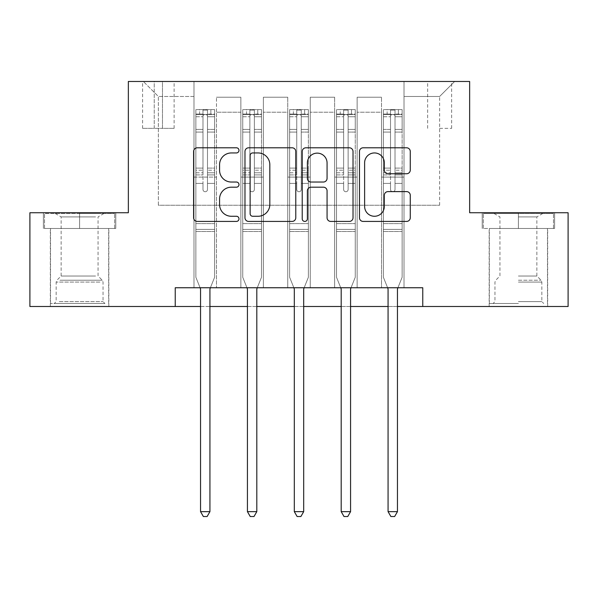 <?xml version="1.0" encoding="UTF-8"?>
<svg xmlns="http://www.w3.org/2000/svg" width="598" height="598" viewBox="0 0 598 598"><rect width="100%" height="100%" fill="white"/><g stroke="black" fill="none" stroke-linecap="round" stroke-linejoin="round"><path stroke-width="0.45" stroke-dasharray="2.99 2.24" d="M238.991 150.375A2.579 2.579 0 0 0 236.419 147.796L197.303 147.796A3.678 3.678 0 0 0 193.617 151.473L193.617 217.739A3.678 3.678 0 0 0 197.303 221.424L236.419 221.424A2.579 2.579 0 0 0 238.991 218.846A2.579 2.579 0 0 0 236.419 216.267L231.351 216.267A11.781 11.781 0 0 1 219.571 204.486L219.571 198.97A11.781 11.781 0 0 1 231.351 187.189L236.419 187.189A2.579 2.579 0 0 0 238.991 184.61A2.579 2.579 0 0 0 236.419 182.031L231.351 182.031A11.781 11.781 0 0 1 219.571 170.251L219.571 164.727A11.781 11.781 0 0 1 231.351 152.946L236.419 152.946A2.579 2.579 0 0 0 238.991 150.375M518.406 228.488L554.6 228.488L518.406 228.488L518.406 212.739L554.6 212.739L482.212 212.739L518.406 212.739L518.406 228.488L489.336 228.488L553.471 228.488L483.341 228.488L547.469 228.488L518.406 228.488L518.406 213.486L553.471 213.486L483.341 213.486L518.406 213.486L494.03 213.486L518.406 213.486L518.406 228.488M518.406 306.497L489.149 306.497L518.406 306.497M439.642 81.47L451.647 81.47L439.642 81.47M439.642 128.353L451.647 128.353L439.642 128.353M79.594 228.488L115.788 228.488L43.4 228.488L79.594 228.488L79.594 212.739L115.788 212.739L43.4 212.739L79.594 212.739L79.594 228.488L44.529 228.488L114.659 228.488L79.594 228.488L79.594 213.486L44.529 213.486L114.659 213.486L79.594 213.486L79.594 228.488M79.594 306.497L50.337 306.497L79.594 306.497M175.236 306.497L175.236 287.75L175.236 306.497L175.236 287.75L422.764 287.75L175.236 287.75L422.764 287.75L422.764 306.497L29.9 306.497L29.9 212.739L128.353 212.739L128.353 81.47L469.647 81.47L469.647 212.739L568.1 212.739L568.1 306.497L422.764 306.497L422.764 287.75L422.764 306.497M193.984 287.75L216.491 287.75L193.984 287.75L216.491 287.75L193.984 287.75L193.984 81.47L143.356 81.47L454.644 81.47L404.016 81.47L404.016 287.75L381.509 287.75L404.016 287.75L381.509 287.75L404.016 287.75L404.016 81.47L404.016 177.105L404.016 96.472L439.642 96.472L404.016 96.472L404.016 81.47L193.984 81.47L193.984 177.105L216.491 177.105L216.491 112.222L216.491 287.75L216.491 97.22L216.491 287.75L216.491 177.105L193.984 177.105L193.984 96.472L158.358 96.472L193.984 96.472L193.984 81.47L193.984 287.75M240.867 287.75L263.367 287.75L240.867 287.75L263.367 287.75L240.867 287.75L240.867 97.22L216.491 97.22L240.867 97.22L240.867 287.75L240.867 177.105L263.367 177.105L263.367 112.222L263.367 287.75L263.367 97.22L263.367 287.75L263.367 177.105L240.867 177.105L240.867 112.222L240.867 287.75M287.75 287.75L310.25 287.75L287.75 287.75L310.25 287.75L287.75 287.75L287.75 97.22L263.367 97.22L263.367 112.222L263.367 97.22L287.75 97.22L287.75 287.75L287.75 177.105L310.25 177.105L310.25 112.222L310.25 287.75L310.25 97.22L310.25 287.75L310.25 177.105L287.75 177.105L287.75 112.222L287.75 177.105L310.25 177.105L287.75 177.105L287.75 287.75M334.633 287.75L357.133 287.75L334.633 287.75L357.133 287.75L334.633 287.75L334.633 97.22L310.25 97.22L310.25 112.222L310.25 97.22L334.633 97.22L334.633 287.75L334.633 177.105L357.133 177.105L357.133 112.222L357.133 287.75L357.133 97.22L357.133 287.75L357.133 177.105L334.633 177.105L334.633 112.222L334.633 177.105L357.133 177.105L334.633 177.105L334.633 287.75M154.232 81.47L142.601 81.47L154.232 81.47L154.232 128.353L142.601 128.353L162.484 128.353L154.232 128.353L154.232 81.47M162.484 81.47L174.108 81.47L162.484 81.47L162.484 128.353L174.108 128.353L162.484 128.353L162.484 81.47M200.547 306.497L209.928 306.497M247.43 306.497L256.804 306.497M294.313 306.497L303.687 306.497M341.196 306.497L350.57 306.497M388.072 306.497L397.453 306.497M158.358 205.234L158.358 96.472L143.356 81.47L158.358 96.472L158.358 205.234L439.642 205.234L158.358 205.234M439.642 205.234L439.642 96.472L439.642 205.234M381.509 177.105L404.016 177.105L404.016 287.75L404.016 177.105L381.509 177.105L381.509 112.222L381.509 177.105L404.016 177.105L381.509 177.105L381.509 287.75L381.509 97.22L357.133 97.22L357.133 112.222L357.133 97.22L381.509 97.22L381.509 287.75L381.509 177.105M193.984 177.105L216.491 177.105L193.984 177.105M240.867 97.22L216.491 97.22L240.867 97.22L240.867 112.222L240.867 97.22M240.867 177.105L263.367 177.105L240.867 177.105M287.75 112.222L287.75 97.22L287.75 112.222L263.367 112.222L287.75 112.222M334.633 112.222L334.633 97.22L334.633 112.222L310.25 112.222L334.633 112.222M381.509 112.222L381.509 97.22L381.509 112.222L357.133 112.222L381.509 112.222M287.75 97.22L263.367 97.22L287.75 97.22M334.633 97.22L310.25 97.22L334.633 97.22M381.509 97.22L357.133 97.22L381.509 97.22M454.644 81.47L439.642 96.472L454.644 81.47M43.4 228.488L43.4 212.739L43.4 228.488M115.788 228.488L115.788 212.739L115.788 228.488M554.6 228.488L554.6 212.739L554.6 228.488M482.212 228.488L482.212 212.739L482.212 228.488M295.778 217.739L295.778 151.473A3.678 3.678 0 0 0 292.101 147.796L248.656 147.796A3.678 3.678 0 0 0 244.978 151.473L244.978 217.739A3.678 3.678 0 0 0 248.656 221.424L292.101 221.424A3.678 3.678 0 0 0 295.778 217.739M252.707 152.946A2.579 2.579 0 0 0 250.128 155.525L250.128 213.695A2.579 2.579 0 0 0 252.707 216.267L258.044 216.267A11.781 11.781 0 0 0 269.825 204.486L269.825 164.727A11.781 11.781 0 0 0 258.044 152.946L252.707 152.946M305.899 147.796L349.344 147.796A3.678 3.678 0 0 1 353.022 151.473L353.022 217.739A3.678 3.678 0 0 1 349.344 221.424L330.754 221.424A3.678 3.678 0 0 1 327.069 217.739L327.069 190.867A3.678 3.678 0 0 0 323.391 187.189L311.057 187.189A3.678 3.678 0 0 0 307.372 190.867L307.372 218.846A2.579 2.579 0 0 1 304.801 221.424A2.579 2.579 0 0 1 302.222 218.846L302.222 151.473A3.678 3.678 0 0 1 305.899 147.796M327.069 162.977A9.845 9.845 0 0 0 317.224 153.133A9.845 9.845 0 0 0 307.372 162.977L307.372 178.353A3.678 3.678 0 0 0 311.057 182.031L323.391 182.031A3.678 3.678 0 0 0 327.069 178.353L327.069 162.977M387.997 173.749L406.588 173.749A3.678 3.678 0 0 0 410.273 170.071L410.273 151.473A3.678 3.678 0 0 0 406.588 147.796L363.15 147.796A3.678 3.678 0 0 0 359.465 151.473L359.465 217.739A3.678 3.678 0 0 0 363.15 221.424L406.588 221.424A3.678 3.678 0 0 0 410.273 217.739L410.273 195.284A3.678 3.678 0 0 0 406.588 191.607L387.997 191.607A3.678 3.678 0 0 0 384.32 195.284L384.32 206.422A9.845 9.845 0 0 1 374.468 216.267A9.845 9.845 0 0 1 364.623 206.422L364.623 162.798A9.845 9.845 0 0 1 374.468 152.946A9.845 9.845 0 0 1 384.32 162.798L384.32 170.071A3.678 3.678 0 0 0 387.997 173.749M202.984 189.484A2.25 2.25 0 0 0 205.234 191.734A2.25 2.25 0 0 1 202.984 189.484L202.984 183.407L202.984 189.484A2.25 2.25 0 0 0 205.234 191.734A2.25 2.25 0 0 0 207.484 189.484A2.25 2.25 0 0 1 205.234 191.734A2.25 2.25 0 0 0 207.484 189.484L207.484 183.407L207.484 189.484A2.25 2.25 0 0 1 205.234 191.734A2.25 2.25 0 0 1 202.984 189.484L202.984 172.785L202.984 189.484M200.083 287.75L195.86 277.248L195.86 183.407L195.86 223.615L195.86 183.407L202.984 183.407L195.86 183.407L202.984 183.407L195.86 183.407L195.86 170.221L202.984 170.221L202.984 183.407L202.984 170.221L195.86 170.221L195.86 168.09L202.984 168.09L195.86 168.09L195.86 132.083L202.984 132.083L195.86 132.083L195.86 116.76L202.984 116.76L195.86 116.76L195.86 114.48L195.86 183.407L195.86 174.915L202.984 174.915L195.86 174.915L195.86 172.785L202.984 172.785L195.86 172.785L195.86 129.407L202.984 129.407L202.984 172.785L202.984 129.407L195.86 129.407L195.86 114.083L202.984 114.083L202.984 129.407L202.984 110.062L202.984 115.459L202.984 110.062L207.484 110.062L207.484 115.459C205.989 114.151 204.494 114.151 202.984 115.459L202.984 170.221L202.984 115.459C204.486 114.151 205.981 114.151 207.484 115.459L207.484 172.785L207.484 110.062L202.984 110.062L202.984 114.083L195.86 114.083L195.86 109.598L199.612 109.598L199.612 114.472L195.86 114.48L195.86 109.598L195.86 114.48L210.862 114.472L199.612 114.472L199.612 109.598L214.518 109.598L210.862 109.598L210.862 114.472L214.615 114.48L214.615 109.598L195.86 109.598L195.86 277.248L195.86 223.615L195.86 277.248L200.278 288.221A3.752 3.752 0 0 1 200.547 289.626L200.547 511.656L209.928 511.656L209.928 289.626A3.752 3.752 0 0 1 210.197 288.221L214.615 277.248L214.615 231.493L214.615 277.248L210.384 287.75M214.615 114.48L214.615 231.493L195.86 231.493L214.615 231.493L214.615 223.615L195.86 223.615L214.615 223.615L214.615 183.407L214.615 277.248L210.197 288.221L214.615 277.248L214.615 183.407L207.484 183.407L207.484 132.083L207.484 189.484L207.484 174.915L207.484 183.407L214.615 183.407L207.484 183.407L214.615 183.407L214.615 170.221L207.484 170.221L214.615 170.221L214.615 168.09L207.484 168.09L214.615 168.09L214.615 132.083L207.484 132.083L207.484 116.76L207.484 132.083L214.615 132.083L214.615 116.76L207.484 116.76L214.615 116.76L214.615 114.48L195.957 114.472L214.518 114.472L210.862 114.472L210.862 109.598L214.615 109.598L214.615 174.915L207.484 174.915L207.484 172.785L207.484 174.915L214.615 174.915L214.615 172.785L207.484 172.785L214.615 172.785L214.615 129.407L207.484 129.407L214.615 129.407L214.615 114.083L207.484 114.083L214.615 114.083L214.615 109.598L214.615 114.48M209.928 511.656L200.547 511.656L200.547 289.626L200.547 511.656L203.365 516.53L207.11 516.53L203.365 516.53L200.547 511.656L203.365 516.53L207.11 516.53L209.928 511.656L209.928 289.626A3.752 3.752 0 0 1 210.197 288.221A3.752 3.752 0 0 0 209.928 289.626L209.928 511.656L207.11 516.53L209.928 511.656L200.547 511.656M195.86 277.248L200.278 288.221A3.752 3.752 0 0 1 200.547 289.626A3.752 3.752 0 0 0 200.278 288.221L195.86 277.248M249.867 189.484A2.25 2.25 0 0 0 252.117 191.734A2.25 2.25 0 0 1 249.867 189.484L249.867 183.407L249.867 189.484A2.25 2.25 0 0 0 252.117 191.734A2.25 2.25 0 0 0 254.367 189.484A2.25 2.25 0 0 1 252.117 191.734A2.25 2.25 0 0 0 254.367 189.484L254.367 183.407L254.367 189.484A2.25 2.25 0 0 1 252.117 191.734A2.25 2.25 0 0 1 249.867 189.484L249.867 172.785L249.867 189.484M246.967 287.75L242.743 277.248L242.743 183.407L242.743 223.615L242.743 183.407L249.867 183.407L242.743 183.407L249.867 183.407L242.743 183.407L242.743 170.221L249.867 170.221L249.867 183.407L249.867 170.221L242.743 170.221L242.743 168.09L249.867 168.09L242.743 168.09L242.743 132.083L249.867 132.083L242.743 132.083L242.743 116.76L249.867 116.76L242.743 116.76L242.743 114.48L242.743 183.407L242.743 174.915L249.867 174.915L242.743 174.915L242.743 172.785L249.867 172.785L242.743 172.785L242.743 129.407L249.867 129.407L249.867 172.785L249.867 129.407L242.743 129.407L242.743 114.083L249.867 114.083L249.867 129.407L249.867 110.062L249.867 115.459L249.867 110.062L254.367 110.062L254.367 115.459C252.872 114.151 251.369 114.151 249.867 115.459L249.867 170.221L249.867 115.459C251.362 114.151 252.864 114.151 254.367 115.459L254.367 172.785L254.367 110.062L249.867 110.062L249.867 114.083L242.743 114.083L242.743 109.598L246.496 109.598L246.496 114.472L242.743 114.48L242.743 109.598L242.743 114.48L257.745 114.472L246.496 114.472L246.496 109.598L261.401 109.598L257.745 109.598L257.745 114.472L261.498 114.48L261.498 109.598L242.743 109.598L242.743 277.248L242.743 223.615L242.743 277.248L247.161 288.221A3.752 3.752 0 0 1 247.43 289.626L247.43 511.656L256.804 511.656L256.804 289.626A3.752 3.752 0 0 1 257.08 288.221L261.498 277.248L261.498 231.493L261.498 277.248L257.267 287.75M261.498 114.48L261.498 231.493L242.743 231.493L261.498 231.493L261.498 223.615L242.743 223.615L261.498 223.615L261.498 183.407L261.498 277.248L257.08 288.221L261.498 277.248L261.498 183.407L254.367 183.407L254.367 132.083L254.367 189.484L254.367 174.915L254.367 183.407L261.498 183.407L254.367 183.407L261.498 183.407L261.498 170.221L254.367 170.221L261.498 170.221L261.498 168.09L254.367 168.09L261.498 168.09L261.498 132.083L254.367 132.083L254.367 116.76L254.367 132.083L261.498 132.083L261.498 116.76L254.367 116.76L261.498 116.76L261.498 114.48L242.833 114.472L261.401 114.472L257.745 114.472L257.745 109.598L261.498 109.598L261.498 174.915L254.367 174.915L254.367 172.785L254.367 174.915L261.498 174.915L261.498 172.785L254.367 172.785L261.498 172.785L261.498 129.407L254.367 129.407L261.498 129.407L261.498 114.083L254.367 114.083L261.498 114.083L261.498 109.598L261.498 114.48M256.804 511.656L247.43 511.656L247.43 289.626L247.43 511.656L250.241 516.53L253.993 516.53L250.241 516.53L247.43 511.656L250.241 516.53L253.993 516.53L256.804 511.656L256.804 289.626A3.752 3.752 0 0 1 257.08 288.221A3.752 3.752 0 0 0 256.804 289.626L256.804 511.656L253.993 516.53L256.804 511.656L247.43 511.656M242.743 277.248L247.161 288.221A3.752 3.752 0 0 1 247.43 289.626A3.752 3.752 0 0 0 247.161 288.221L242.743 277.248M296.75 189.484A2.25 2.25 0 0 0 299 191.734A2.25 2.25 0 0 1 296.75 189.484L296.75 183.407L296.75 189.484A2.25 2.25 0 0 0 299 191.734A2.25 2.25 0 0 0 301.25 189.484A2.25 2.25 0 0 1 299 191.734A2.25 2.25 0 0 0 301.25 189.484L301.25 183.407L301.25 189.484A2.25 2.25 0 0 1 299 191.734A2.25 2.25 0 0 1 296.75 189.484L296.75 172.785L296.75 189.484M293.85 287.75L289.626 277.248L289.626 183.407L289.626 223.615L289.626 183.407L296.75 183.407L289.626 183.407L296.75 183.407L289.626 183.407L289.626 170.221L296.75 170.221L296.75 183.407L296.75 170.221L289.626 170.221L289.626 168.09L296.75 168.09L289.626 168.09L289.626 132.083L296.75 132.083L289.626 132.083L289.626 116.76L296.75 116.76L289.626 116.76L289.626 114.48L289.626 183.407L289.626 174.915L296.75 174.915L289.626 174.915L289.626 172.785L296.75 172.785L289.626 172.785L289.626 129.407L296.75 129.407L296.75 172.785L296.75 129.407L289.626 129.407L289.626 114.083L296.75 114.083L296.75 129.407L296.75 110.062L296.75 115.459L296.75 110.062L301.25 110.062L301.25 115.459C299.755 114.151 298.252 114.151 296.75 115.459L296.75 170.221L296.75 115.459C298.245 114.151 299.748 114.151 301.25 115.459L301.25 172.785L301.25 110.062L296.75 110.062L296.75 114.083L289.626 114.083L289.626 109.598L293.371 109.598L293.371 114.472L289.626 114.48L289.626 109.598L289.626 114.48L304.629 114.472L293.371 114.472L293.371 109.598L308.284 109.598L304.629 109.598L304.629 114.472L308.374 114.48L308.374 109.598L289.626 109.598L289.626 277.248L289.626 223.615L289.626 277.248L294.044 288.221A3.752 3.752 0 0 1 294.313 289.626L294.313 511.656L303.687 511.656L303.687 289.626A3.752 3.752 0 0 1 303.956 288.221L308.374 277.248L308.374 231.493L308.374 277.248L304.15 287.75M308.374 114.48L308.374 231.493L289.626 231.493L308.374 231.493L308.374 223.615L289.626 223.615L308.374 223.615L308.374 183.407L308.374 277.248L303.956 288.221L308.374 277.248L308.374 183.407L301.25 183.407L301.25 132.083L301.25 189.484L301.25 174.915L301.25 183.407L308.374 183.407L301.25 183.407L308.374 183.407L308.374 170.221L301.25 170.221L308.374 170.221L308.374 168.09L301.25 168.09L308.374 168.09L308.374 132.083L301.25 132.083L301.25 116.76L301.25 132.083L308.374 132.083L308.374 116.76L301.25 116.76L308.374 116.76L308.374 114.48L289.716 114.472L308.284 114.472L304.629 114.472L304.629 109.598L308.374 109.598L308.374 174.915L301.25 174.915L301.25 172.785L301.25 174.915L308.374 174.915L308.374 172.785L301.25 172.785L308.374 172.785L308.374 129.407L301.25 129.407L308.374 129.407L308.374 114.083L301.25 114.083L308.374 114.083L308.374 109.598L308.374 114.48M303.687 511.656L294.313 511.656L294.313 289.626L294.313 511.656L297.124 516.53L300.876 516.53L297.124 516.53L294.313 511.656L297.124 516.53L300.876 516.53L303.687 511.656L303.687 289.626A3.752 3.752 0 0 1 303.956 288.221A3.752 3.752 0 0 0 303.687 289.626L303.687 511.656L300.876 516.53L303.687 511.656L294.313 511.656M289.626 277.248L294.044 288.221A3.752 3.752 0 0 1 294.313 289.626A3.752 3.752 0 0 0 294.044 288.221L289.626 277.248M343.633 189.484A2.25 2.25 0 0 0 345.883 191.734A2.25 2.25 0 0 1 343.633 189.484L343.633 183.407L343.633 189.484A2.25 2.25 0 0 0 345.883 191.734A2.25 2.25 0 0 0 348.133 189.484A2.25 2.25 0 0 1 345.883 191.734A2.25 2.25 0 0 0 348.133 189.484L348.133 183.407L348.133 189.484A2.25 2.25 0 0 1 345.883 191.734A2.25 2.25 0 0 1 343.633 189.484L343.633 172.785L343.633 189.484M340.733 287.75L336.502 277.248L336.502 183.407L336.502 223.615L336.502 183.407L343.633 183.407L336.502 183.407L343.633 183.407L336.502 183.407L336.502 170.221L343.633 170.221L343.633 183.407L343.633 170.221L336.502 170.221L336.502 168.09L343.633 168.09L336.502 168.09L336.502 132.083L343.633 132.083L336.502 132.083L336.502 116.76L343.633 116.76L336.502 116.76L336.502 114.48L336.502 183.407L336.502 174.915L343.633 174.915L336.502 174.915L336.502 172.785L343.633 172.785L336.502 172.785L336.502 129.407L343.633 129.407L343.633 172.785L343.633 129.407L336.502 129.407L336.502 114.083L343.633 114.083L343.633 129.407L343.633 110.062L343.633 115.459L343.633 110.062L348.133 110.062L348.133 115.459C346.638 114.151 345.136 114.151 343.633 115.459L343.633 170.221L343.633 115.459C345.128 114.151 346.631 114.151 348.133 115.459L348.133 172.785L348.133 110.062L343.633 110.062L343.633 114.083L336.502 114.083L336.502 109.598L340.255 109.598L340.255 114.472L336.502 114.48L336.502 109.598L336.502 114.48L351.504 114.472L340.255 114.472L340.255 109.598L355.167 109.598L351.504 109.598L351.504 114.472L355.257 114.48L355.257 109.598L336.502 109.598L336.502 277.248L336.502 223.615L336.502 277.248L340.92 288.221A3.752 3.752 0 0 1 341.196 289.626L341.196 511.656L350.57 511.656L350.57 289.626A3.752 3.752 0 0 1 350.839 288.221L355.257 277.248L355.257 231.493L355.257 277.248L351.033 287.75M355.257 114.48L355.257 231.493L336.502 231.493L355.257 231.493L355.257 223.615L336.502 223.615L355.257 223.615L355.257 183.407L355.257 277.248L350.839 288.221L355.257 277.248L355.257 183.407L348.133 183.407L348.133 132.083L348.133 189.484L348.133 174.915L348.133 183.407L355.257 183.407L348.133 183.407L355.257 183.407L355.257 170.221L348.133 170.221L355.257 170.221L355.257 168.09L348.133 168.09L355.257 168.09L355.257 132.083L348.133 132.083L348.133 116.76L348.133 132.083L355.257 132.083L355.257 116.76L348.133 116.76L355.257 116.76L355.257 114.48L336.599 114.472L355.167 114.472L351.504 114.472L351.504 109.598L355.257 109.598L355.257 174.915L348.133 174.915L348.133 172.785L348.133 174.915L355.257 174.915L355.257 172.785L348.133 172.785L355.257 172.785L355.257 129.407L348.133 129.407L355.257 129.407L355.257 114.083L348.133 114.083L355.257 114.083L355.257 109.598L355.257 114.48M350.57 511.656L341.196 511.656L341.196 289.626L341.196 511.656L344.007 516.53L347.759 516.53L344.007 516.53L341.196 511.656L344.007 516.53L347.759 516.53L350.57 511.656L350.57 289.626A3.752 3.752 0 0 1 350.839 288.221A3.752 3.752 0 0 0 350.57 289.626L350.57 511.656L347.759 516.53L350.57 511.656L341.196 511.656M336.502 277.248L340.92 288.221A3.752 3.752 0 0 1 341.196 289.626A3.752 3.752 0 0 0 340.92 288.221L336.502 277.248M390.516 189.484A2.25 2.25 0 0 0 392.766 191.734A2.25 2.25 0 0 1 390.516 189.484L390.516 183.407L390.516 189.484A2.25 2.25 0 0 0 392.766 191.734A2.25 2.25 0 0 0 395.016 189.484A2.25 2.25 0 0 1 392.766 191.734A2.25 2.25 0 0 0 395.016 189.484L395.016 183.407L395.016 189.484A2.25 2.25 0 0 1 392.766 191.734A2.25 2.25 0 0 1 390.516 189.484L390.516 172.785L390.516 189.484M387.616 287.75L383.385 277.248L383.385 183.407L383.385 223.615L383.385 183.407L390.516 183.407L383.385 183.407L390.516 183.407L383.385 183.407L383.385 170.221L390.516 170.221L390.516 183.407L390.516 170.221L383.385 170.221L383.385 168.09L390.516 168.09L383.385 168.09L383.385 132.083L390.516 132.083L383.385 132.083L383.385 116.76L390.516 116.76L383.385 116.76L383.385 114.48L383.385 183.407L383.385 174.915L390.516 174.915L383.385 174.915L383.385 172.785L390.516 172.785L383.385 172.785L383.385 129.407L390.516 129.407L390.516 172.785L390.516 129.407L383.385 129.407L383.385 114.083L390.516 114.083L390.516 129.407L390.516 110.062L390.516 115.459L390.516 110.062L395.016 110.062L395.016 115.459C393.514 114.151 392.019 114.151 390.516 115.459L390.516 170.221L390.516 115.459C392.011 114.151 393.506 114.151 395.016 115.459L395.016 172.785L395.016 110.062L390.516 110.062L390.516 114.083L383.385 114.083L383.385 109.598L387.138 109.598L387.138 114.472L383.385 114.48L383.385 109.598L383.385 114.48L398.388 114.472L387.138 114.472L387.138 109.598L402.043 109.598L398.388 109.598L398.388 114.472L402.14 114.48L402.14 109.598L383.385 109.598L383.385 277.248L383.385 223.615L383.385 277.248L387.803 288.221A3.752 3.752 0 0 1 388.072 289.626L388.072 511.656L397.453 511.656L397.453 289.626A3.752 3.752 0 0 1 397.722 288.221L402.14 277.248L402.14 231.493L402.14 277.248L397.917 287.75M402.14 114.48L402.14 231.493L383.385 231.493L402.14 231.493L402.14 223.615L383.385 223.615L402.14 223.615L402.14 183.407L402.14 277.248L397.722 288.221L402.14 277.248L402.14 183.407L395.016 183.407L395.016 132.083L395.016 189.484L395.016 174.915L395.016 183.407L402.14 183.407L395.016 183.407L402.14 183.407L402.14 170.221L395.016 170.221L402.14 170.221L402.14 168.09L395.016 168.09L402.14 168.09L402.14 132.083L395.016 132.083L395.016 116.76L395.016 132.083L402.14 132.083L402.14 116.76L395.016 116.76L402.14 116.76L402.14 114.48L383.482 114.472L402.043 114.472L398.388 114.472L398.388 109.598L402.14 109.598L402.14 174.915L395.016 174.915L395.016 172.785L395.016 174.915L402.14 174.915L402.14 172.785L395.016 172.785L402.14 172.785L402.14 129.407L395.016 129.407L402.14 129.407L402.14 114.083L395.016 114.083L402.14 114.083L402.14 109.598L402.14 114.48M397.453 511.656L388.072 511.656L388.072 289.626L388.072 511.656L390.89 516.53L394.635 516.53L390.89 516.53L388.072 511.656L390.89 516.53L394.635 516.53L397.453 511.656L397.453 289.626A3.752 3.752 0 0 1 397.722 288.221A3.752 3.752 0 0 0 397.453 289.626L397.453 511.656L394.635 516.53L397.453 511.656L388.072 511.656M383.385 277.248L387.803 288.221A3.752 3.752 0 0 1 388.072 289.626A3.752 3.752 0 0 0 387.803 288.221L383.385 277.248M101.518 303.5L54.276 303.5L101.518 303.5M59.292 301.624L103.035 301.624L59.292 301.624M100.703 213.486L55.218 213.486L100.703 213.486M95.575 216.91L61.138 216.91L95.575 216.91M95.575 276.014L61.138 276.014L95.575 276.014M104.77 303.5L50.531 303.5L104.77 303.5M104.77 228.488L50.531 228.488L104.77 228.488M44.529 228.488L44.529 213.486L44.529 228.488M114.659 228.488L114.659 213.486L114.659 228.488M518.406 303.5L489.336 303.5L518.406 303.5M518.406 301.624L541.848 301.624L518.406 301.624M518.406 216.91L536.862 216.91L518.406 216.91M518.406 276.014L536.862 276.014L518.406 276.014M483.341 228.488L483.341 213.486L483.341 228.488M553.471 228.488L553.471 213.486L553.471 228.488M240.867 112.222L216.491 112.222L240.867 112.222M214.615 229.378L195.86 229.378L214.615 229.378M261.498 229.378L242.743 229.378L261.498 229.378M308.374 229.378L289.626 229.378L308.374 229.378M355.257 229.378L336.502 229.378L355.257 229.378M402.14 229.378L383.385 229.378L402.14 229.378M99.896 282.084L56.152 282.084L99.896 282.084M59.957 280.23L102.265 280.23L59.957 280.23M518.406 282.084L541.848 282.084L518.406 282.084M518.406 280.23L541.078 280.23L518.406 280.23M489.149 306.497L489.149 228.488M427.645 128.353L427.645 81.47M50.337 306.497L50.337 228.488M108.851 306.497L108.851 228.488M142.601 128.353L142.601 81.47M174.108 128.353L174.108 81.47M451.647 128.353L451.647 81.47M547.663 306.497L547.663 228.488M55.218 213.486L61.138 216.91L61.138 276.014L56.922 280.23L56.152 282.084L56.152 301.624L54.276 303.5M108.664 303.5L108.664 228.488M50.531 303.5L50.531 228.488M103.97 213.486L98.05 216.91L98.05 276.014L102.265 280.23L103.035 282.084L103.035 301.624L104.912 303.5M542.782 213.486L536.862 216.91L536.862 276.014L541.078 280.23L541.848 282.084L541.848 301.624L543.724 303.5M489.336 303.5L489.336 228.488M547.469 303.5L547.469 228.488M494.03 213.486L499.95 216.91L499.95 276.014L495.735 280.23L494.965 282.084L494.965 301.624L493.088 303.5"/><path stroke-width="0.9" d="M238.991 150.375A2.579 2.579 0 0 0 236.419 147.796L197.303 147.796A3.678 3.678 0 0 0 193.617 151.473L193.617 217.739A3.678 3.678 0 0 0 197.303 221.424L236.419 221.424A2.579 2.579 0 0 0 238.991 218.846A2.579 2.579 0 0 0 236.419 216.267L231.351 216.267A11.781 11.781 0 0 1 219.571 204.486L219.571 198.97A11.781 11.781 0 0 1 231.351 187.189L236.419 187.189A2.579 2.579 0 0 0 238.991 184.61A2.579 2.579 0 0 0 236.419 182.031L231.351 182.031A11.781 11.781 0 0 1 219.571 170.251L219.571 164.727A11.781 11.781 0 0 1 231.351 152.946L236.419 152.946A2.579 2.579 0 0 0 238.991 150.375M406.588 173.749A3.678 3.678 0 0 0 410.273 170.071L410.273 151.473A3.678 3.678 0 0 0 406.588 147.796L363.15 147.796A3.678 3.678 0 0 0 359.465 151.473L359.465 217.739A3.678 3.678 0 0 0 363.15 221.424L406.588 221.424A3.678 3.678 0 0 0 410.273 217.739L410.273 195.284A3.678 3.678 0 0 0 406.588 191.607L387.997 191.607A3.678 3.678 0 0 0 384.32 195.284L384.32 206.422A9.845 9.845 0 0 1 374.468 216.267A9.845 9.845 0 0 1 364.623 206.422L364.623 162.798A9.845 9.845 0 0 1 374.468 152.946A9.845 9.845 0 0 1 384.32 162.798L384.32 170.071A3.678 3.678 0 0 0 387.997 173.749L406.588 173.749M175.236 306.497L29.9 306.497L29.9 212.739L128.353 212.739L128.353 81.47L469.647 81.47L469.647 212.739L568.1 212.739L568.1 306.497L422.764 306.497L422.764 287.75L175.236 287.75L175.236 306.497L200.547 306.497M295.778 151.473A3.678 3.678 0 0 0 292.101 147.796L248.656 147.796A3.678 3.678 0 0 0 244.978 151.473L244.978 217.739A3.678 3.678 0 0 0 248.656 221.424L292.101 221.424A3.678 3.678 0 0 0 295.778 217.739L295.778 151.473M305.899 147.796L349.344 147.796A3.678 3.678 0 0 1 353.022 151.473L353.022 217.739A3.678 3.678 0 0 1 349.344 221.424L330.754 221.424A3.678 3.678 0 0 1 327.069 217.739L327.069 190.867A3.678 3.678 0 0 0 323.391 187.189L311.057 187.189A3.678 3.678 0 0 0 307.372 190.867L307.372 218.846A2.579 2.579 0 0 1 304.801 221.424A2.579 2.579 0 0 1 302.222 218.846L302.222 151.473A3.678 3.678 0 0 1 305.899 147.796M209.928 306.497L247.43 306.497M256.804 306.497L294.313 306.497M303.687 306.497L341.196 306.497M350.57 306.497L388.072 306.497M397.453 306.497L422.764 306.497M252.707 152.946A2.579 2.579 0 0 0 250.128 155.525L250.128 213.695A2.579 2.579 0 0 0 252.707 216.267L258.044 216.267A11.781 11.781 0 0 0 269.825 204.486L269.825 164.727A11.781 11.781 0 0 0 258.044 152.946L252.707 152.946M327.069 162.977A9.845 9.845 0 0 0 317.224 153.133A9.845 9.845 0 0 0 307.372 162.977L307.372 178.353A3.678 3.678 0 0 0 311.057 182.031L323.391 182.031A3.678 3.678 0 0 0 327.069 178.353L327.069 162.977M210.384 287.75L210.197 288.221A3.752 3.752 0 0 0 209.928 289.626L209.928 511.656L200.547 511.656L200.547 289.626A3.752 3.752 0 0 0 200.278 288.221L200.083 287.75M209.928 511.656L207.11 516.53L203.365 516.53L200.547 511.656M257.267 287.75L257.08 288.221A3.752 3.752 0 0 0 256.804 289.626L256.804 511.656L247.43 511.656L247.43 289.626A3.752 3.752 0 0 0 247.161 288.221L246.967 287.75M256.804 511.656L253.993 516.53L250.241 516.53L247.43 511.656M304.15 287.75L303.956 288.221A3.752 3.752 0 0 0 303.687 289.626L303.687 511.656L294.313 511.656L294.313 289.626A3.752 3.752 0 0 0 294.044 288.221L293.85 287.75M303.687 511.656L300.876 516.53L297.124 516.53L294.313 511.656M351.033 287.75L350.839 288.221A3.752 3.752 0 0 0 350.57 289.626L350.57 511.656L341.196 511.656L341.196 289.626A3.752 3.752 0 0 0 340.92 288.221L340.733 287.75M350.57 511.656L347.759 516.53L344.007 516.53L341.196 511.656M397.917 287.75L397.722 288.221A3.752 3.752 0 0 0 397.453 289.626L397.453 511.656L388.072 511.656L388.072 289.626A3.752 3.752 0 0 0 387.803 288.221L387.616 287.75M397.453 511.656L394.635 516.53L390.89 516.53L388.072 511.656"/></g></svg>
